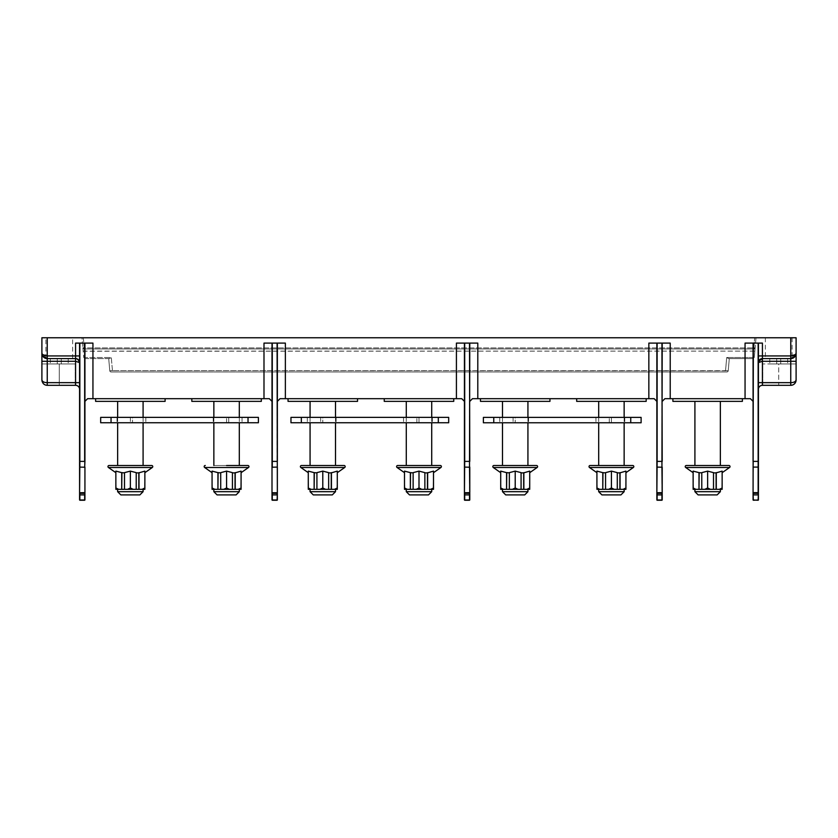 <?xml version="1.0" encoding="UTF-8"?>
<svg xmlns="http://www.w3.org/2000/svg" width="838" height="838" viewBox="0 0 838 838"><rect width="100%" height="100%" fill="white"/><g stroke="black" fill="none" stroke-linecap="round" stroke-linejoin="round"><path stroke-width="0.63" stroke-dasharray="4.19 3.14" d="M310.07 465.499L335.504 465.499L310.07 465.499M288.042 401.36L357.533 401.36M322.787 398.689L357.533 398.689L322.787 398.689M662.209 401.36L662.209 343.098L662.209 401.36L664.88 398.689L670.222 398.689L670.222 343.098L648.842 343.098L670.222 343.098L656.856 343.098L656.856 401.36L654.185 398.689L477.796 398.689L477.796 343.098L456.417 343.098L477.796 343.098L464.43 343.098L464.43 401.36L461.759 398.689L280.028 398.689L277.357 401.36L277.357 343.098L277.357 401.36M419 398.689L453.746 398.689L419 398.689M277.357 492.765L277.357 343.098L272.004 343.098L272.004 401.36L269.333 398.689L87.602 398.689L84.931 401.36L84.931 343.098L84.931 401.36M285.37 398.689L285.37 343.098L263.991 343.098L277.357 343.098M670.222 398.689L750.398 398.689L753.069 401.36L753.069 343.098L762.423 343.098L745.055 343.098L745.055 398.689M795.356 355.982L796.1 353.364L796.1 337.756L41.9 337.756L41.9 353.364L42.612 354.589L41.9 353.364L41.9 379.981L41.9 363.943L59.268 363.943L41.9 363.943L41.9 379.981A5.342 5.342 0 0 0 47.242 385.323L59.268 385.323L59.268 363.943L75.305 363.943L59.268 363.943L59.268 385.323M92.945 398.689L92.945 343.098L75.577 343.098L92.945 343.098L75.577 343.098L75.577 355.93L45.116 355.71M130.361 398.689L165.107 398.689L130.361 398.689M226.574 398.689L191.829 398.689L226.574 398.689M79.579 343.098L79.851 467.216L84.659 467.216L84.659 343.098M79.579 467.101L79.579 499.982M79.579 355.93L79.579 389.335L79.579 355.93L75.577 355.93L75.577 358.601L47.242 358.601L47.242 337.756M79.568 362.236L76.74 358.769M79.579 382.652L75.577 382.652L75.577 385.323A4.012 4.012 0 0 1 79.579 389.335A4.012 4.012 0 0 0 75.577 385.323L47.242 385.323L47.242 382.652C44.163 382.578 42.382 381.688 41.9 379.981M77.546 359.114A4.012 4.012 0 0 0 77.421 359.052A4.012 4.012 0 0 1 77.546 359.114L75.577 358.601L75.577 361.272L78.803 361.817M79.39 362.205L79.474 361.681A4.012 4.012 0 0 1 79.495 361.754A4.012 4.012 0 0 0 79.474 361.681M76.373 358.685L75.787 358.601M47.242 358.601L75.577 358.601L47.242 358.601A5.342 5.342 0 0 1 42.612 355.93L47.242 358.601L47.242 361.272L41.9 361.272M78.971 360.476A4.012 4.012 0 0 0 78.343 359.712A4.012 4.012 0 0 1 78.971 360.476L78.343 359.712M43.209 356.758L42.612 354.589M44.351 355.501L42.654 354.631M59.268 337.756L72.634 337.756L59.268 337.756M754.671 337.756L83.329 337.756L754.671 337.756L753.781 348.975L754.671 337.756M81.988 337.756L83.329 337.756L81.988 337.756L82.868 347.76L81.988 337.756M778.732 337.756L765.366 337.756L778.732 337.756M792.088 358.434L790.758 358.601A5.342 5.342 0 0 0 795.388 355.93L796.1 353.364L796.1 379.981L796.1 363.943L778.732 363.943L796.1 363.943L796.1 379.981A5.342 5.342 0 0 1 790.758 385.323L762.695 385.323L778.732 385.323L778.732 363.943L762.695 363.943L778.732 363.943L778.732 385.323L790.758 385.323C793.837 385.166 795.618 383.385 796.1 379.981C795.618 381.688 793.837 382.578 790.758 382.652L790.758 385.323L762.423 385.323L762.423 382.652L790.758 382.652L790.758 361.272L762.423 361.272L762.423 343.098L753.069 343.098L753.069 357.543L754.294 357.376L754.829 351.237L754.294 357.376L752.964 358.601L752.943 357.533L752.943 358.601L728.746 358.601L726.693 357.533L728.746 358.601L752.953 358.601L754.294 357.376L753.058 357.543M795.388 354.589L794.351 355.228M792.717 355.741L758.421 355.93L758.421 343.098L758.421 382.652L758.421 355.93M758.526 362.299L758.421 362.613A4.012 4.012 0 0 1 762.423 358.601L790.758 358.601L790.758 337.756M758.421 492.765L758.149 343.098M758.421 499.982L758.149 492.629L753.341 492.629L753.341 500.244M707.639 398.689L742.384 398.689L707.639 398.689M656.856 401.36L656.856 343.098L648.842 343.098L648.842 398.689M656.856 343.098L657.128 467.216L661.936 467.216L661.936 343.098M656.856 467.101L656.856 499.982M79.851 343.098L79.851 461.392L84.931 461.392L84.931 343.098M84.931 499.982L84.931 467.101M61.279 363.943L50.322 363.943L68.224 363.943L61.279 363.943L61.279 358.601L68.224 358.601L61.279 358.601L61.279 363.943M41.91 380.222L41.91 380.337A5.342 5.342 0 0 0 46.928 385.312L46.478 385.271M75.305 385.323L75.305 363.943L75.305 385.323M45.095 384.872L46.362 385.25M59.268 358.601L72.634 358.601L59.268 358.601M57.267 358.601L50.322 358.601L57.267 358.601L57.267 363.943L57.267 358.601M776.721 363.943L787.678 363.943L769.776 363.943L776.721 363.943L776.721 358.601L769.776 358.601L776.721 358.601L776.721 363.943M758.421 389.335A4.012 4.012 0 0 1 762.423 385.323M762.695 385.323L762.695 363.943L762.695 385.323M795.388 355.93L794.843 356.695M758.6 361.398L758.463 361.985M765.366 337.756L765.366 358.601L790.758 358.601L765.366 358.601L790.758 358.601L790.758 361.272L796.1 361.272M778.732 358.601L792.088 358.601L778.732 358.601M780.733 358.601L787.678 358.601L780.733 358.601L780.733 363.943L780.733 358.601M758.149 500.244L758.149 494.902L753.069 494.902L753.069 499.982M753.069 467.101L758.149 467.216L758.149 461.392L753.341 461.392L753.069 493.32L758.421 493.32M656.856 493.32L657.128 492.629L661.936 492.629L662.209 343.098M662.209 499.982L662.209 492.765M469.783 401.36L469.783 343.098L469.783 401.36L472.454 398.689L477.796 398.689M515.213 398.689L480.467 398.689L515.213 398.689M611.426 398.689L576.68 398.689L611.426 398.689M464.43 401.36L464.43 343.098L456.417 343.098L456.417 398.689M464.43 343.098L464.702 467.216L469.51 467.216L469.51 343.098M464.43 467.101L464.43 499.982M464.43 493.32L464.702 492.629L469.51 492.629L469.783 343.098M469.783 499.982L469.783 492.765M480.467 401.36L549.958 401.36M502.496 465.499L527.93 465.499M493.917 465.499L536.509 465.499M523.855 472.632L529.721 471.113L529.721 487.978L526.987 489.319L523.855 489.319L523.855 472.632L520.901 472.873L520.901 489.319L521.079 472.632L515.213 471.113L509.525 472.873L506.749 472.873L500.705 471.113L500.705 489.319L500.705 472.684M529.721 487.978L529.721 472.684M526.987 489.319L529.721 489.319L529.721 472.632L529.459 489.319M523.677 472.873L523.855 489.319M523.677 489.319L520.901 489.319L521.079 472.873M521.079 489.319L517.947 489.319L515.213 487.978L515.213 471.113M515.213 487.978L512.468 489.319L509.347 489.319L509.347 472.632L509.525 489.319L506.749 489.319L506.749 472.873M506.749 489.319L506.571 472.632M506.571 489.319L503.439 489.319L500.705 487.978M500.967 489.319L500.705 472.632L500.705 489.319L503.439 489.319M509.347 472.873L509.347 489.319M512.468 489.319L517.947 489.319M515.213 489.319L502.496 489.319L515.213 489.319M502.496 491.697L527.93 491.697M524.724 494.902L505.702 494.902M576.68 401.36L646.171 401.36M598.699 465.499L624.142 465.499M590.12 465.499L632.721 465.499M620.068 472.632L625.934 471.113L625.934 487.978L623.2 489.319L620.068 489.319L620.068 472.632L617.114 472.873L617.114 489.319L617.292 472.632L611.426 471.113L605.738 472.873L602.962 472.873L596.918 471.113L596.918 489.319L596.918 472.684M625.934 487.978L625.934 472.684M623.2 489.319L625.934 489.319L625.934 472.632L625.672 489.319M619.89 472.873L620.068 489.319M619.89 489.319L617.114 489.319L617.292 472.873M617.292 489.319L614.16 489.319L611.426 487.978L611.426 471.113M611.426 487.978L608.681 489.319L605.56 489.319L605.56 472.632L605.738 489.319L602.962 489.319L602.962 472.873M602.962 489.319L602.784 472.632M602.784 489.319L599.652 489.319L596.918 487.978M597.18 489.319L596.918 472.632L596.918 489.319L599.652 489.319M605.56 472.873L605.56 489.319M608.681 489.319L614.16 489.319M611.426 489.319L598.699 489.319L611.426 489.319M598.699 491.697L624.142 491.697M620.937 494.902L601.914 494.902M277.357 499.982L277.085 492.629L272.277 492.629L272.277 500.244M272.004 401.36L272.004 343.098L263.991 343.098L263.991 398.689M272.004 343.098L272.004 499.982M672.893 401.36L742.384 401.36M694.912 465.499L720.355 465.499M686.332 465.499L728.934 465.499M716.281 472.632L722.147 471.113L722.147 487.978L719.413 489.319L716.281 489.319L716.281 472.632L713.327 472.873L713.327 489.319L713.505 472.632L707.639 471.113L701.951 472.873L699.175 472.873L693.131 471.113L693.131 489.319L693.131 472.684M722.147 487.978L722.147 472.684M719.413 489.319L722.147 489.319L722.147 472.632L721.885 489.319M716.102 472.873L716.281 489.319M716.102 489.319L713.327 489.319L713.505 472.873M713.505 489.319L710.373 489.319L707.639 487.978L707.639 471.113M707.639 487.978L704.894 489.319L701.773 489.319L701.773 472.632L701.951 489.319L699.175 489.319L699.175 472.873M699.175 489.319L698.997 472.632M698.997 489.319L695.865 489.319L693.131 487.978M693.393 489.319L693.131 472.632L693.131 489.319L695.865 489.319M701.773 472.873L701.773 489.319M704.894 489.319L710.373 489.319M707.639 489.319L694.912 489.319L707.639 489.319M694.912 491.697L720.355 491.697M717.15 494.902L698.127 494.902M756.012 337.756L754.829 351.237L756.012 337.756M755.132 347.76L753.896 347.917L755.132 347.76L753.802 348.975L753.896 347.917L753.802 348.975L755.132 347.76A1.341 1.341 0 0 1 753.802 348.975L84.198 348.975L753.802 348.975L755.132 347.76L753.802 348.975L753.498 351.122L754.829 351.237L755.143 347.644L754.829 351.237L753.498 351.112L752.943 357.533L726.693 357.533L752.943 357.533L753.498 351.112L83.172 351.237L82.868 347.76L83.706 357.376L82.857 347.644L83.172 351.237L84.502 351.112L84.198 348.975L753.802 348.975L755.132 347.812M84.104 347.917L82.868 347.76L84.219 347.906L84.198 348.975L84.104 347.917M82.868 347.76L84.198 348.975L82.868 347.76A1.341 1.341 0 0 0 84.198 348.975L82.868 347.76L84.198 348.975L753.802 348.975L84.198 348.975L84.502 351.122L753.498 351.122L753.802 348.975M84.942 357.543L83.706 357.376L85.036 358.601L85.057 357.533L85.057 358.601L83.706 357.376L84.942 357.543M109.254 358.601L85.047 358.601L109.254 358.601L111.307 357.533L109.254 358.601L85.047 358.601L83.716 357.428M108.71 358.601L109.778 370.742L112.449 370.626L109.778 370.742L108.71 358.601L109.778 370.742A1.341 1.341 -90 0 0 111.108 371.967L726.892 371.967L111.108 371.967A1.341 1.341 0 0 1 109.778 370.742A1.341 1.341 0 0 0 111.108 371.967M725.551 370.626L728.222 370.742L729.29 358.601L728.222 370.742L112.449 370.626L725.551 370.626L726.693 357.533L725.551 370.626M726.892 371.967A1.341 1.341 0 0 0 728.222 370.742A1.341 1.341 90 0 1 726.892 371.967A1.341 1.341 90 0 0 728.222 370.742L729.29 358.601M95.616 401.36L165.107 401.36M117.645 465.499L130.361 465.499M109.066 465.499L151.668 465.499M139.003 472.632L144.869 471.113L144.869 487.978L142.135 489.319L139.003 489.319L139.003 472.632L136.049 472.873L136.049 489.319L136.227 472.632L130.361 471.113L124.673 472.873L121.898 472.873L115.854 471.113L115.854 489.319L115.854 472.684M144.869 487.978L144.869 472.684M142.135 489.319L144.869 489.319L144.869 472.632L144.607 489.319M138.825 472.873L139.003 489.319M138.825 489.319L136.049 489.319L136.227 472.873M136.227 489.319L133.106 489.319L130.361 487.978L130.361 471.113M130.361 487.978L127.627 489.319L124.495 489.319L124.495 472.632L124.673 489.319L121.898 489.319L121.898 472.873M121.898 489.319L121.72 472.632M121.72 489.319L118.587 489.319L115.854 487.978M116.115 489.319L115.854 472.632L115.854 489.319L118.587 489.319M124.495 472.873L124.495 489.319M127.627 489.319L133.106 489.319M130.361 489.319L143.089 489.319L130.361 489.319M117.645 491.697L143.089 491.697M139.873 494.902L120.85 494.902M191.829 401.36L261.32 401.36M213.858 465.499L239.301 465.499L213.858 465.499M235.216 472.632L241.082 471.113L241.082 487.978L238.348 489.319L235.216 489.319L235.216 472.632L232.262 472.873L232.262 489.319L232.44 472.632L226.574 471.113L220.886 472.873L218.11 472.873L212.066 471.113L212.066 489.319L212.066 472.684M241.082 487.978L241.082 472.684M238.348 489.319L241.082 489.319L241.082 472.632L240.82 489.319M235.038 472.873L235.216 489.319M235.038 489.319L232.262 489.319L232.44 472.873M232.44 489.319L229.319 489.319L226.574 487.978L226.574 471.113M226.574 487.978L223.84 489.319L220.708 489.319L220.708 472.632L220.886 489.319L218.11 489.319L218.11 472.873M218.11 489.319L217.932 472.632M217.932 489.319L214.8 489.319L212.066 487.978M212.328 489.319L212.066 472.632L212.066 489.319L214.8 489.319M220.708 472.873L220.708 489.319M223.84 489.319L229.319 489.319M226.574 489.319L239.301 489.319L226.574 489.319M213.858 491.697L239.301 491.697M236.086 494.902L217.063 494.902M384.254 401.36L453.746 401.36M406.283 465.499L431.717 465.499M397.704 465.499L440.296 465.499M427.642 472.632L433.508 471.113L433.508 487.978L430.774 489.319L427.642 489.319L427.642 472.632L424.688 472.873L424.688 489.319L424.866 472.632L419 471.113L413.312 472.873L410.536 472.873L404.492 471.113L404.492 489.319L404.492 472.684M433.508 487.978L433.508 472.684M430.774 489.319L433.508 489.319L433.508 472.632L433.246 489.319M427.464 472.873L427.642 489.319M427.464 489.319L424.688 489.319L424.866 472.873M424.866 489.319L421.744 489.319L419 487.978L419 471.113M419 487.978L416.256 489.319L413.134 489.319L413.134 472.632L413.312 489.319L410.536 489.319L410.536 472.873M410.536 489.319L410.358 472.632M410.358 489.319L407.226 489.319L404.492 487.978M404.754 489.319L404.492 472.632L404.492 489.319L407.226 489.319M413.134 472.873L413.134 489.319M416.256 489.319L421.744 489.319M419 489.319L431.717 489.319L419 489.319M406.283 491.697L431.717 491.697M428.511 494.902L409.489 494.902M337.033 489.319L337.295 472.684M316.921 472.873L314.145 472.632L314.145 489.319L311.013 489.319L308.279 487.978L308.279 489.319L308.279 472.684M308.279 487.978L308.279 471.113L308.279 472.632L308.279 471.113L314.145 472.632M334.561 489.319L337.295 489.319L337.295 472.632L337.295 489.319L337.295 487.978L334.561 489.319L331.429 489.319L331.429 472.632L331.251 489.319L325.532 489.319L322.787 487.978L320.053 489.319L316.921 489.319L316.921 472.632L322.787 471.113L328.653 472.873M331.429 472.632L337.295 471.113L337.295 487.978M331.251 472.873L328.475 472.873L328.653 489.319M328.475 472.873L328.475 489.319L328.475 472.873M322.787 487.978L322.787 471.113M316.921 489.319L317.099 472.873L317.099 489.319L314.323 489.319L314.323 472.873M311.013 489.319L308.279 489.319L308.279 472.632L308.541 489.319M320.053 489.319L325.532 489.319M322.787 489.319L335.504 489.319L322.787 489.319M310.07 491.697L335.504 491.697M332.298 494.902L313.276 494.902M611.426 417.397L595.944 417.397L624.771 417.397L611.426 417.397L611.426 422.781L595.944 422.781L624.771 422.781L611.426 422.781L611.426 417.397M483.39 417.397L641.112 417.397M513.076 417.397L499.731 417.397L515.213 417.397L513.076 417.397L513.076 422.781L499.731 422.781L528.558 422.781L513.076 422.781L513.076 417.397M515.213 417.397L528.558 417.397L515.213 417.397L515.213 422.781L515.213 417.397M630.742 417.397L630.742 422.781L641.112 422.781M493.76 417.397L493.76 422.781L630.742 422.781M483.39 422.781L493.76 422.781M419 417.376L403.518 417.376L432.345 417.376L419 417.376L419 422.761L403.518 422.761L432.345 422.761L419 422.761L419 417.376M290.964 417.376L448.686 417.376M320.65 417.376L307.305 417.376L322.787 417.376L320.65 417.376L320.65 422.761L307.305 422.761L336.132 422.761L320.65 422.761L320.65 417.376M322.787 417.376L336.132 417.376L322.787 417.376L322.787 422.761L322.787 417.376M438.316 417.376L438.316 422.761L448.686 422.761M301.334 417.376L301.334 422.761L438.316 422.761M290.964 422.761L301.334 422.761M228.711 417.376L213.229 417.376L242.056 417.376L228.711 417.376L228.711 422.761L213.229 422.761L242.056 422.761L228.711 422.761L228.711 417.376M100.675 417.376L258.397 417.376M130.361 417.376L117.016 417.376L132.498 417.376L130.361 417.376L130.361 422.761L117.016 422.761L145.843 422.761L130.361 422.761L130.361 417.376M132.498 417.376L145.843 417.376L132.498 417.376L132.498 422.761L132.498 417.376M248.027 417.376L248.027 422.761L258.397 422.761M111.045 417.376L111.045 422.761L248.027 422.761M100.675 422.761L111.045 422.761M300.863 467.499L344.711 467.499M75.577 361.272L75.577 382.652L47.242 382.652L47.242 361.272L75.577 361.272M657.128 343.098L657.128 461.392L662.209 461.392M79.579 492.765L84.931 492.765M84.659 500.244L84.659 493.32L79.851 493.32L79.851 500.244M84.931 494.902L79.579 494.902M758.421 382.652L762.423 382.652L762.423 361.272M753.341 343.098L753.069 461.392M661.936 500.244L661.936 493.32L657.128 493.32L657.128 500.244M662.209 494.902L656.856 494.902M464.702 343.098L464.702 461.392L469.783 461.392M469.51 500.244L469.51 493.32L464.702 493.32L464.702 500.244M469.783 494.902L464.43 494.902M493.289 467.499L537.137 467.499M589.491 467.499L633.35 467.499M272.277 343.098L272.277 461.392L277.085 461.392L277.085 343.098M277.085 500.244L277.085 493.32L272.004 493.32M277.357 494.902L272.004 494.902M272.004 467.101L277.357 467.101M685.704 467.499L729.563 467.499M83.329 337.756L84.219 347.906L753.781 347.906L84.219 347.906L83.329 337.756M112.449 370.626L111.307 357.533L85.057 357.533L111.307 357.533L112.449 370.626M85.057 357.533L84.502 351.122L85.057 357.533M84.198 348.975L82.868 347.812M108.437 467.499L152.296 467.499M204.65 467.499L248.509 467.499M397.076 467.499L440.924 467.499M609.289 422.781L609.289 417.397L609.289 422.781M416.863 422.761L416.863 417.376L416.863 422.761M226.574 422.761L226.574 417.376L226.574 422.761M335.504 417.376L335.504 422.761M310.07 417.376L310.07 422.761M67.019 363.943L67.553 363.943M72.634 358.601L72.634 337.756M45.912 358.601L45.912 337.756M68.224 358.601L68.224 363.943M50.322 358.601L50.322 363.943M770.981 363.943L770.447 363.943M792.088 337.756L792.088 358.601M769.776 358.601L769.776 363.943M787.678 358.601L787.678 363.943M759.657 359.712L759.039 360.466M758.673 361.199L758.505 361.754M502.496 417.397L502.496 422.781M527.93 417.397L527.93 422.781M598.699 417.397L598.699 422.781M624.142 417.397L624.142 422.781M728.746 358.601L752.943 358.601L754.284 357.428M117.645 417.376L117.645 422.761M143.089 417.376L143.089 422.761M213.858 417.376L213.858 422.761M239.301 417.376L239.301 422.761M406.283 417.376L406.283 422.761M431.717 417.376L431.717 422.761M499.731 417.397L499.731 422.781M528.558 417.397L528.558 422.781M595.944 417.397L595.944 422.781M624.771 417.397L624.771 422.781M307.305 417.376L307.305 422.761M336.132 417.376L336.132 422.761M403.518 417.376L403.518 422.761M432.345 417.376L432.345 422.761M117.016 417.376L117.016 422.761M145.843 417.376L145.843 422.761M213.229 417.376L213.229 422.761M242.056 417.376L242.056 422.761"/><path stroke-width="1.26" d="M308.279 472.684L300.863 467.499A1.1 1.1 0 0 1 301.491 465.499L344.083 465.499A1.1 1.1 0 0 1 344.711 467.499L337.295 472.684M301.491 465.499L344.083 465.499M357.533 398.689L357.533 401.36L288.042 401.36L288.042 398.689M464.43 401.36L461.759 398.689L280.028 398.689L277.357 401.36M272.004 401.36L269.333 398.689L87.602 398.689L84.931 401.36M79.579 492.765L79.851 461.392L79.579 492.765L84.659 492.629L84.659 500.244L79.851 500.244L79.851 493.32L84.931 493.32L84.931 499.982L79.579 499.982L79.579 343.098L92.945 343.098L92.945 398.689M79.579 355.93L75.577 355.93L75.577 343.098L79.579 343.098M79.579 362.613A4.012 4.012 0 0 0 79.495 361.754A4.012 4.012 0 0 1 79.579 362.613L79.579 362.613A4.012 4.012 0 0 0 75.577 358.601C77.955 358.779 79.285 360.12 79.579 362.613L75.577 361.272L75.577 358.601L47.242 358.601L75.577 358.601L75.577 355.93L47.242 355.93L47.242 337.756L796.1 337.756L796.1 379.981C795.618 383.385 793.837 385.166 790.758 385.323L790.758 382.652C793.848 382.568 795.629 381.678 796.1 379.981A5.342 5.342 0 0 1 790.758 385.323L790.967 385.323M79.579 389.335A4.012 4.012 0 0 0 75.577 385.323L47.242 385.323C44.163 385.166 42.382 383.385 41.9 379.981C42.382 381.688 44.163 382.578 47.242 382.652L47.242 385.323L75.305 385.323L59.268 385.323M78.803 361.817L79.39 362.205M75.64 358.601L47.242 358.601L47.242 355.93L42.612 354.589L41.9 353.364L41.9 337.756L47.242 337.756M79.474 361.681A4.012 4.012 0 0 0 78.971 360.476A4.012 4.012 0 0 1 79.474 361.681L79.474 361.66M77.421 359.052A4.012 4.012 0 0 0 75.577 358.601A4.012 4.012 0 0 1 77.421 359.052M45.116 355.71L44.351 355.501M42.654 354.631L42.612 355.93A5.342 5.342 0 0 0 47.242 358.601L42.612 355.93L41.9 353.364L42.612 354.589M794.351 355.228L792.717 355.741M792.088 358.434L795.356 355.982M753.069 357.543L753.069 461.392L753.069 343.098L753.069 401.36L750.398 398.689L745.055 398.689L745.055 343.098L758.421 343.098L758.421 461.392L758.421 382.652L758.421 389.335L758.421 382.652L762.423 382.652L762.423 385.323A4.012 4.012 0 0 0 758.421 389.335M758.421 492.765L758.421 467.101L758.149 494.902L753.341 494.902L753.341 492.629L758.149 492.629L758.149 343.098M758.421 493.32L753.069 493.32L753.069 499.982L758.149 500.244L758.421 493.32L758.421 499.982L753.341 500.244L753.069 494.902L753.341 343.098M753.069 461.392L758.421 461.392L758.421 467.101L753.069 467.101M790.758 337.756L790.758 355.93L795.388 354.589L796.1 353.364L795.388 355.93A5.342 5.342 0 0 1 790.758 358.601L790.758 355.93L762.423 355.93L762.423 343.098L758.421 343.098L758.421 382.652M745.055 398.689L664.88 398.689L662.209 401.36M656.856 493.32L657.128 461.392L656.856 492.765L661.936 492.629L661.936 500.244L657.128 500.244L657.128 493.32L662.209 493.32L662.209 499.982L656.856 499.982L656.856 343.098L670.222 343.098L670.222 398.689M656.856 401.36L654.185 398.689L648.842 398.689L648.842 343.098L656.856 343.098M469.783 401.36L472.454 398.689L648.842 398.689M84.931 467.101L84.931 492.765M84.931 343.098L84.931 461.392L84.659 467.216L79.579 467.101M42.162 381.636L41.91 380.337A5.342 5.342 0 0 1 41.9 379.981L41.9 353.406M41.9 353.364L42.612 355.93A5.342 5.342 0 0 0 47.242 358.601L47.242 361.272L75.577 361.272L75.577 382.652L47.242 382.652L47.242 361.272L41.9 361.272M42.56 355.825L43.178 356.716M762.35 361.272L762.423 358.601L790.758 358.601L795.388 355.93L795.388 354.589M790.758 358.601L771.861 358.601L790.758 358.601L790.758 382.652L762.423 382.652L762.423 361.272L758.421 362.613C758.799 360.057 760.139 358.716 762.423 358.601L758.6 361.398M790.758 385.323L762.423 385.323M758.526 362.299L759.406 361.733M795.398 355.909L795.66 355.385M762.36 358.601L761.533 358.695M765.366 358.601L762.423 358.601A4.012 4.012 0 0 0 758.421 362.613A4.012 4.012 0 0 1 762.423 358.601L762.423 355.93L758.421 355.93M662.209 492.765L662.209 467.101L662.209 492.765L661.936 467.216L656.856 467.101M662.209 343.098L661.936 467.216L661.936 461.392L657.128 461.392L657.128 343.098M464.43 493.32L464.702 461.392L464.43 492.765L469.51 492.629L469.51 500.244L464.702 500.244L464.702 493.32L469.783 493.32L469.783 499.982L464.43 499.982L464.43 343.098L477.796 343.098L477.796 398.689M456.417 398.689L456.417 343.098L464.43 343.098M469.783 492.765L469.783 467.101L469.783 492.765L469.51 467.216L464.43 467.101M469.783 343.098L469.51 467.216L469.51 461.392L464.702 461.392L464.702 343.098M549.958 398.689L549.958 401.36L480.467 401.36L480.467 398.689M527.93 422.781L527.93 465.499L502.496 465.499L502.496 422.781M500.705 472.684L493.289 467.499A1.1 1.1 0 0 1 493.917 465.499L536.509 465.499A1.1 1.1 0 0 1 537.137 467.499L529.721 472.684M506.571 472.632L500.705 471.113L500.705 487.978L503.439 489.319L506.571 489.319L506.571 472.632L509.347 472.873M515.213 471.113L509.347 472.632L509.347 489.319L512.468 489.319L515.213 487.978L515.213 471.113L521.079 472.632L521.079 489.319L526.987 489.319L529.721 487.978L529.721 471.113L523.677 472.873L523.677 489.319M521.079 472.873L523.677 472.873M523.855 489.319L523.855 472.632M529.721 487.978L529.721 489.319L526.987 489.319M500.705 487.978L500.705 489.319L503.439 489.319M506.749 472.873L506.571 489.319M506.749 489.319L509.347 489.319M515.213 487.978L517.947 489.319L512.468 489.319M517.947 489.319L521.079 489.319M527.93 489.319L527.93 491.697L502.496 491.697L502.496 489.319M502.496 491.697L505.702 494.902L524.724 494.902L527.93 491.697M646.171 398.689L646.171 401.36L576.68 401.36L576.68 398.689M624.142 422.781L624.142 465.499L598.699 465.499L598.699 422.781M596.918 472.684L589.491 467.499A1.1 1.1 0 0 1 590.12 465.499L632.721 465.499A1.1 1.1 0 0 1 633.35 467.499L625.934 472.684M602.784 472.632L596.918 471.113L596.918 487.978L599.652 489.319L602.784 489.319L602.784 472.632L605.56 472.873M611.426 471.113L605.56 472.632L605.56 489.319L608.681 489.319L611.426 487.978L611.426 471.113L617.292 472.632L617.292 489.319L623.2 489.319L625.934 487.978L625.934 471.113L619.89 472.873L619.89 489.319M617.292 472.873L619.89 472.873M620.068 489.319L620.068 472.632M625.934 487.978L625.934 489.319L623.2 489.319M596.918 487.978L596.918 489.319L599.652 489.319M602.962 472.873L602.784 489.319M602.962 489.319L605.56 489.319M611.426 487.978L614.16 489.319L608.681 489.319M614.16 489.319L617.292 489.319M624.142 489.319L624.142 491.697L598.699 491.697L598.699 489.319M598.699 491.697L601.914 494.902L620.937 494.902L624.142 491.697M277.085 343.098L277.357 499.982L272.004 499.982L272.004 343.098L285.37 343.098L285.37 398.689M277.357 467.101L277.357 492.765L277.357 467.101L272.277 467.216L272.277 343.098M277.357 343.098L277.357 461.392L272.004 461.392L272.004 492.765L277.357 492.765M263.991 398.689L263.991 343.098L272.004 343.098M277.357 494.902L277.085 500.244L272.277 500.244L272.277 493.32L277.085 493.32L277.085 494.902L272.004 494.902M742.384 398.689L742.384 401.36L672.893 401.36L672.893 398.689M720.355 401.36L720.355 465.499L694.912 465.499L694.912 401.36M693.131 472.684L685.704 467.499A1.1 1.1 0 0 1 686.332 465.499L728.934 465.499A1.1 1.1 0 0 1 729.563 467.499L722.147 472.684M698.997 472.632L693.131 471.113L693.131 487.978L695.865 489.319L698.997 489.319L698.997 472.632L701.773 472.873M707.639 471.113L701.773 472.632L701.773 489.319L704.894 489.319L707.639 487.978L707.639 471.113L713.505 472.632L713.505 489.319L719.413 489.319L722.147 487.978L722.147 471.113L716.102 472.873L716.102 489.319M713.505 472.873L716.102 472.873M716.281 489.319L716.281 472.632M722.147 487.978L722.147 489.319L719.413 489.319M693.131 487.978L693.131 489.319L695.865 489.319M699.175 472.873L698.997 489.319M699.175 489.319L701.773 489.319M707.639 487.978L710.373 489.319L704.894 489.319M710.373 489.319L713.505 489.319M720.355 489.319L720.355 491.697L694.912 491.697L694.912 489.319M694.912 491.697L698.127 494.902L717.15 494.902L720.355 491.697M165.107 398.689L165.107 401.36L95.616 401.36L95.616 398.689M130.361 465.499L117.645 465.499L117.645 422.761M115.854 472.684L108.437 467.499A1.1 1.1 0 0 1 109.066 465.499L151.668 465.499A1.1 1.1 0 0 1 152.296 467.499L144.869 472.684M121.72 472.632L115.854 471.113L115.854 487.978L118.587 489.319L121.72 489.319L121.72 472.632L124.495 472.873M130.361 471.113L124.495 472.632L124.495 489.319L127.627 489.319L130.361 487.978L130.361 471.113L136.227 472.632L136.227 489.319L142.135 489.319L144.869 487.978L144.869 471.113L138.825 472.873L138.825 489.319M136.227 472.873L138.825 472.873M139.003 489.319L139.003 472.632M144.869 487.978L144.869 489.319L142.135 489.319M115.854 487.978L115.854 489.319L118.587 489.319M121.898 472.873L121.72 489.319M121.898 489.319L124.495 489.319M130.361 487.978L133.106 489.319L127.627 489.319M133.106 489.319L136.227 489.319M143.089 489.319L143.089 491.697L117.645 491.697L117.645 489.319M117.645 491.697L120.85 494.902L139.873 494.902L143.089 491.697M261.32 398.689L261.32 401.36L191.829 401.36L191.829 398.689M226.574 465.499L247.88 465.499L226.574 465.499M241.082 472.684L248.509 467.499A1.1 1.1 0 0 0 247.88 465.499M212.066 472.684L204.65 467.499A1.1 1.1 0 0 1 205.279 465.499M217.932 472.632L212.066 471.113L212.066 487.978L214.8 489.319L217.932 489.319L217.932 472.632L220.708 472.873M226.574 471.113L220.708 472.632L220.708 489.319L223.84 489.319L226.574 487.978L226.574 471.113L232.44 472.632L232.44 489.319L238.348 489.319L241.082 487.978L241.082 471.113L235.038 472.873L235.038 489.319M232.44 472.873L235.038 472.873M235.216 489.319L235.216 472.632M241.082 487.978L241.082 489.319L238.348 489.319M212.066 487.978L212.066 489.319L214.8 489.319M218.11 472.873L217.932 489.319M218.11 489.319L220.708 489.319M226.574 487.978L229.319 489.319L223.84 489.319M229.319 489.319L232.44 489.319M239.301 489.319L239.301 491.697L213.858 491.697L213.858 489.319M213.858 491.697L217.063 494.902L236.086 494.902L239.301 491.697M453.746 398.689L453.746 401.36L384.254 401.36L384.254 398.689M431.717 422.761L431.717 465.499L406.283 465.499L406.283 422.761M404.492 472.684L397.076 467.499A1.1 1.1 0 0 1 397.704 465.499L440.296 465.499A1.1 1.1 0 0 1 440.924 467.499L433.508 472.684M410.358 472.632L404.492 471.113L404.492 487.978L407.226 489.319L410.358 489.319L410.358 472.632L413.134 472.873M419 471.113L413.134 472.632L413.134 489.319L416.256 489.319L419 487.978L419 471.113L424.866 472.632L424.866 489.319L430.774 489.319L433.508 487.978L433.508 471.113L427.464 472.873L427.464 489.319M424.866 472.873L427.464 472.873M427.642 489.319L427.642 472.632M433.508 487.978L433.508 489.319L430.774 489.319M404.492 487.978L404.492 489.319L407.226 489.319M410.536 472.873L410.358 489.319M410.536 489.319L413.134 489.319M419 487.978L421.744 489.319L416.256 489.319M421.744 489.319L424.866 489.319M431.717 489.319L431.717 491.697L406.283 491.697L406.283 489.319M406.283 491.697L409.489 494.902L428.511 494.902L431.717 491.697M314.145 472.632L308.279 471.113L308.279 487.978L311.013 489.319L314.145 489.319L314.145 472.632L316.921 472.873M322.787 471.113L316.921 472.632L316.921 489.319L320.053 489.319L322.787 487.978L322.787 471.113L328.653 472.632L328.653 489.319L331.251 489.319L331.251 472.873L337.295 471.113L337.295 489.319L334.561 489.319L337.295 487.978M328.653 472.873L331.251 472.873M331.429 472.632L331.429 489.319L334.561 489.319M311.013 489.319L308.279 489.319L308.279 487.978M314.323 472.873L314.145 489.319M314.323 489.319L316.921 489.319M322.787 487.978L325.532 489.319L328.653 489.319M325.532 489.319L320.053 489.319M335.504 489.319L335.504 491.697L310.07 491.697L310.07 489.319M310.07 491.697L313.276 494.902L332.298 494.902L335.504 491.697M630.742 417.397L630.742 422.781L641.112 422.781L641.112 417.397L483.39 417.397L483.39 422.781L493.76 422.781L493.76 417.397M630.742 422.781L493.76 422.781M438.316 417.376L438.316 422.761L448.686 422.761L448.686 417.376L290.964 417.376L290.964 422.761L301.334 422.761L301.334 417.376M438.316 422.761L301.334 422.761M248.027 417.376L248.027 422.761L258.397 422.761L258.397 417.376L100.675 417.376L100.675 422.761L111.045 422.761L111.045 417.376M248.027 422.761L111.045 422.761M300.863 467.499L344.711 467.499M84.659 343.098L84.659 461.392L79.851 461.392L79.851 343.098M79.579 382.652L75.577 382.652L75.577 385.323M79.579 494.902L84.931 494.902M796.1 361.272L762.423 361.272M656.856 494.902L662.209 494.902M661.936 343.098L662.209 461.392M464.43 494.902L469.783 494.902M469.51 343.098L469.783 461.392M493.289 467.499L537.137 467.499M589.491 467.499L633.35 467.499M272.004 493.32L272.004 467.101M685.704 467.499L729.563 467.499M108.437 467.499L152.296 467.499M204.65 467.499L248.509 467.499M397.076 467.499L440.924 467.499M335.504 401.36L335.504 417.376M335.504 422.761L335.504 465.499M310.07 401.36L310.07 417.376M310.07 422.761L310.07 465.499M79.338 361.22L78.971 360.476M761.271 358.769L760.579 359.052M759.039 360.466L758.673 361.199M758.505 361.754L758.421 362.603M795.388 355.93L794.874 356.663M502.496 401.36L502.496 417.397M527.93 401.36L527.93 417.397M598.699 401.36L598.699 417.397M624.142 401.36L624.142 417.397M117.645 401.36L117.645 417.376M143.089 401.36L143.089 417.376M143.089 422.761L143.089 465.499M213.858 401.36L213.858 417.376M213.858 422.761L213.858 465.499M239.301 401.36L239.301 417.376M239.301 422.761L239.301 465.499M406.283 401.36L406.283 417.376M431.717 401.36L431.717 417.376"/></g></svg>
